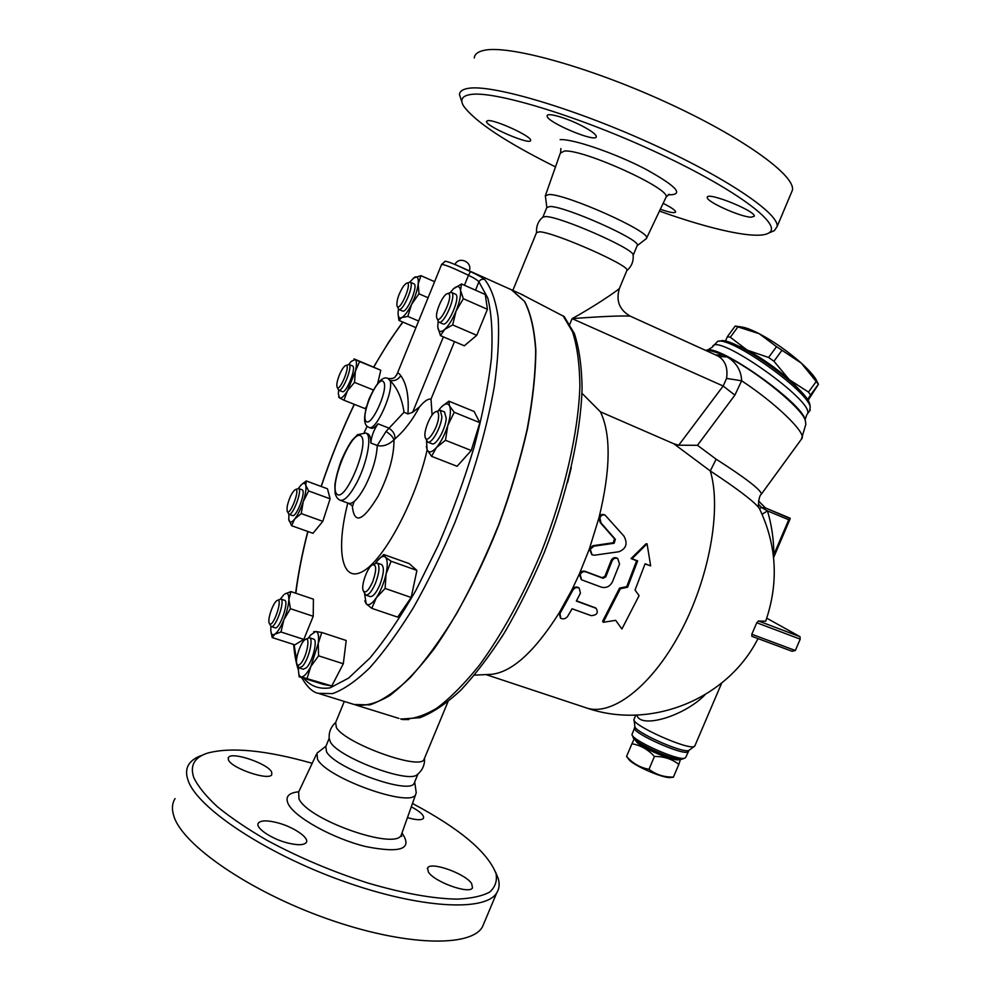 <?xml version="1.0" encoding="UTF-8"?>
<svg xmlns="http://www.w3.org/2000/svg" width="991" height="991" viewBox="0 0 991 991"><rect width="100%" height="100%" fill="white"/><g stroke="black" fill="none" stroke-linecap="round" stroke-linejoin="round"><path stroke-width="1.49" d="M424.47 758.375L424.024 759.478C419.924 770.515 345.079 743.411 336.383 727.543L335.627 722.6L344.298 701.442M417.731 774.244L416.753 774.987C406.917 783.274 338.265 757.211 330.424 742.086L329.21 738.456C328.715 732.176 330.87 726.849 335.689 722.451M412.467 803.49C459.638 828.538 487.485 851.901 496.045 873.591C497.333 880.962 495.215 887.118 489.715 892.049C482.183 896.137 471.295 898.49 457.049 899.134C432.856 898.701 403.213 893.349 368.132 883.105C332.394 871.646 298.7 857.388 267.075 840.343C247.614 829.058 231.101 817.897 217.524 806.86C205.967 796.194 198.076 786.482 193.852 777.737C189.702 765.647 194.248 757.446 207.491 753.123C231.114 746.805 266.022 750.199 312.202 763.293M202.474 755.142C196.094 757.223 191.585 760.27 188.934 764.259C186.085 768.644 185.812 774.082 188.141 780.536C197.184 807.727 264.783 853.177 342.539 880.949C420.271 908.896 485.887 911.856 496.788 892.78C499.315 888.741 499.798 884.022 498.238 878.621L495.599 872.191M287.316 842.895C271.001 838.758 254.699 827.485 258.378 823.075C260.893 820.263 267.31 820.164 277.604 822.79C293.609 826.928 309.787 837.965 306.231 842.511C303.853 845.298 297.548 845.422 287.316 842.895M471.642 883.563L472.509 887.849C469.697 894.675 433.959 881.829 428.31 871.907L427.641 867.905C430.726 861.241 465.324 873.591 471.642 883.563M411.29 806.823C420.345 811.654 424.396 815.494 423.442 818.318C421.77 820.263 416.926 820.164 408.911 818.021L407.462 817.587M228.413 759.812L228.413 757.533C231.349 751.153 268.227 763.652 271.683 772.138L271.794 774.628C269.18 781.143 231.188 768.236 228.413 759.812M496.776 892.792L482.406 926.944C470.849 947.582 404.65 946.281 326.931 918.694C249.199 891.293 182.183 844.728 173.809 815.977C171.641 809.152 172.062 803.354 175.073 798.585M414.696 781.936L416.232 792.676L415.712 794.386C411.389 808.297 326.634 778.195 317.504 759.217L316.971 753.185L325.94 746.211M414.622 782.134L414.139 783.311C409.754 795.104 334.871 768.273 326.485 751.686L325.841 746.471L329.198 738.283M626.77 270.692L626.981 270.196C629.483 265.402 554.972 232.526 539.723 231.795L536.54 232.588L512.842 290.4M633.187 255.418L633.1 254.687C632.518 248.246 560.807 216.794 545.967 216.558L542.795 217.14C538.237 221.08 536.156 226.134 536.577 232.303M771.06 232.055L774.33 230.692L777.105 226.592C779.545 213.808 725.846 177.129 647.928 142.097C570.11 106.991 490.359 84.012 467.95 88.41C462.475 89.351 459.651 91.42 459.477 94.603L461.447 100.673M555.48 166.897C506.116 142.27 475.531 122.054 463.714 106.223C459.799 99.856 461.955 95.978 470.18 94.579C493.345 90.156 580.553 116.604 659.449 153.704C738.481 190.718 783.249 225.428 768.781 232.996C757.719 239.946 712.294 230.036 659.461 211.083M581.444 125.609C591.045 130.614 596 134.281 596.309 136.597C596.867 143.398 545.756 121.843 547.156 115.86C546.722 112.218 566.096 117.669 581.444 125.609M751.128 217.215C740.388 217.004 705.914 201.47 707.289 197.42C706.447 191.189 756.083 211.046 754.287 216.249L751.128 217.215M663.128 203.353C671.217 207.379 675.379 210.253 675.651 211.95C674.871 213.424 669.767 212.52 660.328 209.25M487.758 120.629C494.67 119.304 532.204 136.609 530.606 140.35C531.213 145.863 485.305 126.179 486.482 121.422L487.758 120.629M791.115 193.307L792.428 190.173C795.624 175.58 742.606 136.993 664.688 101.565C586.858 66.038 506.426 44.335 483.274 50.529C477.612 51.879 474.615 54.369 474.268 57.998M645.859 238.992L646.64 238.026C650.443 231.56 566.456 194.001 548.964 194.484L545.285 195.896M415.935 327.637L398.927 320.403L398.134 314.506M413.247 278.149L420.94 275.659L418.202 283.909L418.97 293.794L411.599 304.361L407.809 316.402L401.578 317.665C404.563 316.092 407.908 311.657 411.599 304.361C415.217 296.854 417.409 290.029 418.202 283.909C418.697 278.174 417.521 275.944 414.647 277.195L409.766 282.026M434.603 281.692L420.94 275.659M301.611 677.571C307.111 686.998 312.661 692.251 318.26 693.353L332.58 693.601C343.691 689.649 356.079 681.052 369.754 667.798C383.951 651.892 398.469 631.886 413.334 607.793C428.062 581.717 441.899 553.362 454.857 522.715C473.512 474.924 486.655 429.586 494.286 386.688C498.015 360.117 499.315 337.089 498.176 317.615C495.711 300.546 491.226 287.861 484.735 279.561C482.444 277.567 477.674 274.916 470.428 271.596L455.253 264.547M511.406 289.768L524.462 301.375C530.544 313.106 534.273 329.371 535.66 350.182C535.512 373.409 532.65 399.856 527.088 429.549C519.978 460.493 510.538 492.155 498.77 524.524C485.912 556.434 471.84 586.177 456.554 613.726C440.97 639.257 425.56 660.502 410.311 677.472C395.558 691.594 382.092 700.724 369.916 704.886L354.159 704.502L319.573 693.75M352.573 506.252L354.084 501.545M484.735 279.561C482.245 278.744 480.313 279.499 478.913 281.84L487.77 297.981C491.635 313.466 492.861 333.558 491.437 358.246C488.377 385.239 482.592 414.907 474.07 447.263C464.085 480.35 452.156 513.053 438.27 545.347L416.009 590.165C400.401 617.282 385.004 639.951 369.804 658.173L348.572 678.117L330.065 687.853C319.288 689.426 310.542 686.23 303.803 678.253M637.102 245.793L637.349 245.211C640.186 239.599 565.688 206.425 550.104 206.475L546.797 207.565L542.944 216.967M670.548 777.514L670.201 777.539C663.437 778.344 636.532 766.947 629.558 760.332L626.56 756.443C632.766 763.454 640.248 767.74 648.994 769.276C656.017 774.689 664.156 777.278 673.422 777.068L673.162 777.316M680.495 759.267L678.835 764.395C671.96 758.995 663.821 756.356 654.432 756.492C648.027 749.431 640.52 745.195 631.924 743.795L634.215 738.902M634.934 739.559L637.102 742.544C645.389 750.1 678.302 762.983 679.591 759.205M631.924 743.795L626.56 756.443M654.432 756.492L648.994 769.276M678.835 764.395L673.422 777.068M639.802 743.126L640.359 743.609C646.045 748.713 666.993 757.793 673.657 758.028M776.523 346.652L759.217 333.707C773.959 341.561 787.994 351.371 801.31 363.14L776.523 346.652L768.582 357.491L773.946 361.244L789.245 379.64L808.495 392.102L810.576 394.975L807.504 399.732M807.987 400.488L818.442 384.273L801.31 363.14C808.371 369.556 813.277 374.982 816.027 379.442L817.55 382.489M735.607 326.113L741.367 326.943C745.628 327.513 751.574 329.768 759.217 333.707L735.186 326.051L727.419 336.63L730.317 337.262L747.177 350.12L768.582 357.491M802.19 392.981L789.245 379.64C775.866 367.934 761.844 358.098 747.177 350.12L734.727 344.496M725.35 341.288L727.419 336.63M773.946 361.244L781.887 350.405M808.495 392.102L816.311 381.386M810.576 394.975L818.368 384.297M800.431 391.086C788.551 376.382 754.758 352.102 737.093 345.549M730.317 337.262L738.109 326.634M567.521 482.704L571.274 467.628M438.579 417.174C437.836 428.496 426.514 445.108 425.127 437.056C423.454 431.506 430.168 414.672 435.123 412.033C437.712 410.683 438.864 412.392 438.579 417.174M425.523 438.121L427.616 442.023C431.481 444.501 441.218 427.319 441.899 416.691L440.314 410.274L435.867 411.674M444.513 411.971L446.247 418.437C445.591 429.066 435.842 446.21 431.952 443.733L427.74 442.073M501.619 637.324L506.822 628.74M372.715 581.754C368.318 591.181 365.097 594.018 363.04 590.24C361.182 584.826 367.339 567.781 372.133 564.981C376.63 563.941 376.828 569.54 372.715 581.754M363.474 591.268L365.679 595.034C368.59 595.405 371.873 591.429 375.527 583.117C379.466 572.29 380.024 565.588 377.212 563.012L372.864 564.585M381.461 564.523L381.572 564.56C384.409 567.137 383.864 573.839 379.937 584.653C376.283 592.94 372.988 596.904 370.064 596.545L365.79 595.071M300.57 663.697C298.737 665.618 297.486 665.63 296.829 663.747C295.008 659.003 300.793 642.118 305.079 639.616C310.976 634.958 306.851 657.33 300.57 663.697M297.189 664.54L299.208 667.922L302.391 666.299C308.436 660.254 313.825 638.477 309.514 637.758L305.649 639.306M313.565 639.071L313.651 639.108C318 639.839 312.636 661.592 306.566 667.624L303.37 669.235L299.294 667.946M269.391 623.525L269.118 622.918C267.496 618.842 273.169 602.677 276.935 600.62C283.946 595.987 273.107 628.975 269.391 623.525L271.138 626.535C275.51 628.926 285.643 600.001 280.787 599.022L277.369 600.385M284.541 600.273L284.603 600.298C289.496 601.289 279.4 630.189 274.978 627.786L271.212 626.56M287.13 506.735C288.901 498.733 291.49 493.097 294.909 489.851C301.574 485.962 289.483 518.429 287.08 510.873L287.13 506.735M287.303 511.381L288.864 514.255C292.741 516.571 302.837 489.48 298.464 488.476L295.281 489.678M302.02 489.777L302.082 489.802C306.479 490.818 296.408 517.884 292.494 515.555L288.926 514.279M339.318 375.155C341.4 370.188 343.394 367.042 345.289 365.729C352.102 362.012 339.182 394.43 336.952 386.676C336.506 384.223 337.299 380.383 339.318 375.155M337.163 387.208L338.662 390.157C342.502 392.647 353.267 365.642 348.894 364.465L345.661 365.555M352.424 365.89L352.474 365.914C356.884 367.116 346.132 394.096 342.254 391.594L338.724 390.181M403.548 286.027L406.137 283.438C413.99 279.351 399.262 314.457 396.895 305.476C396.673 299.852 398.89 293.373 403.548 286.027M397.131 306.132L398.704 309.378C402.978 312.276 415.006 283.637 410.138 282.125L406.583 283.228M413.817 283.736L413.879 283.773C418.784 285.297 406.768 313.899 402.457 310.988L398.766 309.415M426.526 440.859L427.059 449.629L426.353 446.433M436.424 447.548L431.568 456.331L427.059 449.629C428.806 453.209 431.927 452.515 436.424 447.548C441.007 442.011 444.81 434.64 447.808 425.436L445.479 440.264L436.424 447.548M439.992 408.552L438.604 410.324M441.924 406.496L448.886 401.182L449.505 405.864L454.237 412.281L447.808 425.436C450.546 416.307 451.116 409.779 449.505 405.864C447.647 402.581 444.513 403.436 440.115 408.403M364.601 594.005L366.212 603.853L364.787 600.843M376.357 597.734L371.798 608.338L366.212 603.853C368.615 606.021 371.997 603.977 376.357 597.734C380.705 590.97 383.938 583.08 386.044 574.062L385.115 588.443L376.357 597.734M377.298 560.869L383.74 554.526L385.338 557.128C383.306 555.505 380.556 556.818 377.088 561.079L375.601 563.111M391.086 561.228L386.044 574.062C387.853 565.254 387.617 559.605 385.338 557.128L391.086 561.228L416.914 570.407L411.178 597.486L385.115 588.443M313.627 631.787L315.733 631.502L310.505 635.132L308.647 637.721M298.576 667.476L298.477 670.312C298.551 674.301 299.443 676.494 301.165 676.89L299.171 676.803L298.749 673.36M321.778 632.481L318.235 643.456C319.139 635.987 318.309 631.998 315.733 631.502L321.778 632.481L346.206 640.496L343.307 663.772L331.787 685.958L301.165 676.89C303.853 677.064 307.086 673.57 310.877 666.423L307.123 678.216M318.594 655.819L310.877 666.423L318.235 643.456L318.594 655.819L343.307 663.772M290.896 591.59L288.852 599.493C288.889 594.117 287.501 592.296 284.702 594.03L290.896 591.59L313.416 599.171L313.218 616.278L303.803 639.406L294.835 644.856L272.24 637.585L270.939 631.663M283.661 594.897L280.503 598.96M270.939 626.448L270.791 629.842C270.977 634.19 272.302 635.652 274.767 634.215L272.24 637.585M290.425 608.709L283.872 619.759C286.907 612.054 288.567 605.29 288.852 599.493L290.425 608.709L313.218 616.278M280.973 631.998L274.767 634.215C277.691 632.122 280.726 627.303 283.872 619.759L280.973 631.998L303.803 639.406M308.647 490.941L303.234 501.632C305.575 494.224 306.417 488.786 305.761 485.293L308.647 490.941L330.114 498.807L322.806 521.34L312.983 533.319L291.589 525.713L288.715 519.234M301.673 484.463L306.269 480.957L305.761 485.293C305.005 482.592 303.333 482.629 300.731 485.392L298.415 488.464M301.239 513.586L294.674 519.073C297.87 514.874 300.719 509.064 303.234 501.632L301.239 513.586L322.806 521.34M288.876 514.267L288.827 519.903C289.62 523.075 291.577 522.802 294.674 519.073L291.589 525.713M354.53 382.402L347.519 390.665L355.373 371.253L354.53 382.402L373.31 389.959M359.584 361.554L380.792 370.225L354.022 358.878L359.584 361.554L355.373 371.253C356.909 364.552 356.822 360.637 355.1 359.522L351.186 361.442L348.82 364.428M343.939 400.228L339.579 397.936C341.412 398.754 344.063 396.326 347.519 390.665L343.939 400.228L365.221 408.651L366.472 406.583M338.649 390.157L338.327 393.749L339.579 397.936L338.612 397.019M398.444 309.217L398.097 312.537C397.986 316.909 399.15 318.619 401.578 317.665L398.927 320.403M448.886 401.182L474.119 411.476L479.855 422.674L454.237 412.281M479.855 422.674L471.245 450.484L445.479 440.264M471.245 450.484L457.099 466.29L431.568 456.331M411.178 597.486L397.701 617.145L371.798 608.338M331.787 685.958L323.5 684.434L299.171 676.803M330.114 498.807L327.464 488.786L306.269 480.957M380.792 370.225L377.72 383.319M428.075 297.758L418.97 293.794M418.623 321.034L407.809 316.402M383.74 554.526L409.172 563.594L416.914 570.407M448.242 293.534C454.547 294.971 438.778 327.724 436.697 317.591C435.222 312.537 442.209 296.061 446.755 293.869L448.242 293.534M437.006 318.458L438.79 322.112C443.906 325.494 457.185 294.265 451.413 292.395L447.362 293.596M455.179 294.067L455.451 294.166C461.273 296.074 448.006 327.253 442.841 323.846L438.889 322.149M440.475 335.639L437.836 327.265C438.456 331.96 440.71 332.703 444.612 329.495L440.475 335.639L464.308 345.797L476.77 335.305L452.664 324.924L444.612 329.495C448.663 325.717 452.491 319.548 456.095 310.988L452.664 324.924M460.53 290.45L463.354 298.712L456.095 310.988C459.49 302.379 460.976 295.529 460.53 290.45C459.787 285.904 457.446 285.346 453.519 288.765L461.533 283.971L460.53 290.45M438.121 321.48L437.787 326.497M453.519 288.765L450.397 292.283M463.354 298.712L487.411 309.303L485.28 294.513L461.533 283.971M487.411 309.303L476.77 335.305M470.428 271.596L468.483 275.312C473.896 277.864 477.377 280.044 478.913 281.84L475.507 290.165M397.156 373.88L441.503 264.708C442.704 263.705 451.698 267.236 468.483 275.312L464.432 285.259M404.031 412.206L407.933 413.99C409.097 396.697 406.719 383.926 400.785 375.676C397.973 379.801 394.344 381.362 389.872 380.371C397.242 387.766 401.95 398.382 404.031 412.206L386.019 431.469C390.355 434.194 393.006 437.006 393.972 439.917L394.988 438.852C404.39 430.676 412.541 420.048 419.428 406.967C424.346 401.12 428.211 398.506 431.011 399.15L432.101 415.068M427.158 449.852C415.551 501.285 383.529 560.671 362.545 571.572C341.375 583.303 335.838 549.373 347.816 503.044M511.591 289.843L524.623 301.413C530.705 313.082 534.446 329.272 535.846 349.972C535.735 373.074 532.935 399.398 527.447 428.954C520.399 459.762 511.046 491.313 499.365 523.582C480.524 571.473 457.644 615.225 434.182 648.82C418.623 669.16 403.832 684.731 389.81 695.533C376.555 703.424 364.936 706.509 354.951 704.762M400.785 375.676C399.138 373.211 397.911 372.641 397.106 373.954L396.635 375.131M407.933 413.99L412.628 412.306L419.428 406.967M397.106 373.954L395.31 376.704C394.158 378.351 391.693 378.934 387.915 378.438L389.872 380.371C394.703 389.76 375.899 432.076 369.036 427.394C363.09 425.486 363.115 415.985 369.086 398.902C376.568 382.637 382.836 375.812 387.915 378.438M369.185 427.443L371.018 428.162C372.752 428.83 375.094 427.381 378.029 423.814L388.645 428.001C393.105 430.825 395.211 434.442 394.988 438.852M386.019 431.469L377.274 445.504C382.799 446.842 388.373 444.971 393.972 439.917C394.121 455.872 388.906 474.516 378.327 495.834C362.793 521.576 354.109 524.858 352.276 505.683M367.661 433.761L367.847 433.835C369.866 434.776 370.845 437.836 370.795 443.002C371.452 436.151 373.855 429.76 378.029 423.814M367.141 426.167L364.155 432.621M615.671 620.341L603.234 622.298L620.403 588.716L627.588 587.229L637.659 560.906L632.047 558.763L647.061 543.774L650.666 565.886L645.104 563.755L635.045 590.017L639.071 595.665L621.902 629.012L615.671 620.341M620.403 588.716L619.561 588.084L602.664 621.159L603.234 622.298M650.666 565.886L645.042 563.941M619.561 588.084L626.721 586.647L636.643 560.72L631.044 558.59L645.959 543.873L647.061 543.774M631.044 558.59L632.047 558.763M636.643 560.72L637.659 560.906M626.721 586.647L627.588 587.229M580.429 593.175L579.19 588.072C576.589 586.994 574.446 587.75 572.748 590.363L559.989 613.565L560.757 618.273C563.445 619.437 565.737 618.78 567.657 616.315L572.104 608.771L591.144 615.634C597.003 615.225 598.651 612.785 596.062 608.288L576.353 601.054L580.429 593.175M576.477 600.819L595.492 607.892M560.448 618.037L559.147 612.946L571.918 589.806C573.616 587.192 575.759 586.424 578.36 587.514L578.657 587.725M580.181 574.557L581.593 579.797L601.277 587.143C606.12 588.369 609.849 586.585 612.475 581.791L619.536 564.04L617.715 558.54C615.213 557.599 613.305 558.478 611.98 561.166L605.774 576.898L602.999 578.261L585.817 571.844C583.377 571.237 581.506 572.141 580.181 574.557M581.296 579.611L579.351 574.012C580.676 571.596 582.559 570.705 584.987 571.312L602.156 577.716L604.919 576.366L611.113 560.646C612.438 557.958 614.346 557.078 616.848 558.02L617.108 558.168M594.377 555.208L619.053 551.714C626.312 548.63 627.922 543.402 623.872 536.02L605.154 515.184C602.627 514.379 600.893 515.332 599.927 518.07L601.004 522.926L615.361 539.315L614.147 543.254L593.782 546.214L590.264 549.262L592.061 554.799L594.377 555.208M591.776 554.613L589.422 548.754L592.928 545.707L613.256 542.746L614.47 538.819L600.112 522.43L599.035 517.575C599.989 514.849 601.723 513.883 604.237 514.701L604.46 514.825M572.748 590.363L571.918 589.806L579.351 574.012L589.422 548.754L599.035 517.575C610.654 469.623 611.125 434.368 600.435 411.822L581.94 393.266M489.876 674.4L491.474 674.326C512.062 672.121 534.62 651.657 559.147 612.946L559.989 613.565M761.175 494.398L761.509 493.927C760.308 489.381 745.195 477.798 716.146 459.18L697.478 445.293L678.699 445.219L673.756 443.745L710.287 470.948C737.341 488.786 753.655 501.186 759.23 508.148L760.085 509.882M673.756 443.745L600.435 411.822M520.56 293.869L564.213 316.6L574.384 333.558C579.227 348.411 581.779 366.732 582.076 388.509C580.726 434.541 567.063 494.682 544.158 552.805C532.056 581.42 518.85 608.003 504.555 632.568C489.963 655.41 475.346 674.648 460.691 690.306C446.346 703.622 432.745 712.752 419.924 717.695L401.739 719.02C400.042 718.723 400.314 718.909 402.569 719.553L401.244 719.144M408.75 719.565L402.569 719.553M619.412 288.431L619.387 288.517C616.563 291.156 594.575 306.368 572.104 318.619C601.896 316.426 621.258 315.596 630.202 316.129L630.326 316.179M715.96 355.088L718.624 356.413C725.4 360.873 728.051 368.206 726.552 378.401L723.17 386.019L678.699 445.219M716.01 355.112L630.202 316.129C619.375 309.923 615.77 300.719 619.387 288.517L626.981 270.196M636.866 715.056C640.297 729.326 684.632 716.059 705.047 694.741M756.752 622.744L800.208 639.145L795.327 650.492L792.094 651.285L751.847 636.296L751.835 634.265L756.752 622.744L758.487 620.985L765.671 621.246L765.981 620.391M635.813 715.093L633.98 719.392C631.056 724.817 688.993 750.782 694.381 746.384L694.964 745.641M758.524 501.074L765.51 507.974L761.546 507.516L758.4 504.035M759.527 508.606L761.546 507.516L767.48 510.922L788.737 519.742L773.847 554.626C773.81 539.562 771.679 524.995 767.48 510.922L762.091 514.218M773.265 554.7L773.401 555.802M773.599 557.586L790.236 518.603L764.817 507.665M697.478 445.293L734.876 395.136L741.64 380.792C775.433 402.928 805.956 432.46 801.992 438.406L761.509 493.927C758.288 496.157 757.855 508.804 759.23 508.148C776.82 544.926 778.963 582.621 765.671 621.246M716.146 459.18L710.287 470.948C721.782 508.656 709.432 578.397 680.037 632.976C650.703 687.704 610.654 717.112 585.669 707.661L485.974 674.586M790.236 518.603L788.737 519.742M800.208 639.145L799.997 636.68L766.749 618.186M685.722 757.297L684.731 758.177C678.178 761.1 631.515 740.116 631.973 734.492L634.562 728.013M632.283 735.26L633.014 737.007C632.63 742.296 676.085 761.856 682.229 759.106L682.613 758.97M734.876 395.136L723.17 386.019L572.104 318.619L569.813 324.168M718.624 356.413L727.32 356.971C736.437 362.656 741.218 370.597 741.64 380.792L726.552 378.401M706.831 350.133C719.218 344.36 801.855 402.668 805.15 419.651L805.299 420.494C802.66 408.738 757.099 371.439 727.32 356.971L723.306 355.026L715.886 355.051M706.063 350.232C709.283 349.65 715.031 351.248 723.306 355.026L715.564 354.914M722.204 354.58C713.285 351.223 707.735 349.798 705.542 350.331L705.493 350.331M713.148 346.119L717.645 341.387C729.909 335.875 806.959 390.12 810.192 406.694L809.734 410.72M810.068 406L809.721 404.018C806.563 387.939 732.337 335.689 720.383 341.003L718.537 341.263M298.749 791.784C288.492 792.812 284.987 796.851 288.22 803.899C294.624 817.29 332.914 838.547 365.852 846.587C400.996 853.499 413.036 848.977 401.974 833.035M401.38 834.707L401.714 836.441L401.33 834.831C396.326 850.835 307.792 819.966 298.96 798.783L298.663 791.97L316.34 754.523M668.157 194.818C684.719 195.116 677.039 186.469 645.091 168.879C614.37 152.936 572.649 138.703 560.138 139.644M545.545 195.165L560.324 153.134L564.375 151.053C583.228 148.935 670.895 188.798 666.113 197.098L665.704 197.965M298.588 667.401L297.833 665.085M296.557 660.303L294.116 644.633M295.851 593.25C298.291 573.863 302.317 553.288 307.916 531.523M321.245 486.494C330.734 458.139 341.771 430.763 354.369 404.353M373.83 366.992C383.356 350.219 393.055 335.268 402.953 322.112M431.011 399.15L454.497 341.61M443.386 336.878L412.628 412.306M370.795 443.002L377.274 445.504C376.63 457.706 372.604 471.27 365.171 486.197C358.383 498.646 352.846 504.357 348.584 503.329L340.347 500.294M382.91 381.114L384.05 382.551C387.915 391.854 370.485 428.558 365.84 421.039C360.947 414.411 376.605 377.695 382.91 381.114M360.712 435.805C370.473 441.751 345.772 502.511 337.002 494.236C328.232 486.891 351.471 429.537 360.712 435.805M367.847 433.835L365.877 433.067L357.602 434.64L352.028 440.376C348.473 445.38 344.781 452.354 340.966 461.298C337.683 470.799 335.652 478.715 334.884 485.057L335.107 493.245C335.999 496.813 337.683 499.142 340.161 500.232C344.36 501.235 349.835 495.488 356.611 483.001C367.017 463.54 372.232 436.09 366.298 433.302L365.716 433.005M595.405 607.979L594.55 607.384M611.98 561.166L611.113 560.646M605.774 576.898L604.919 576.366M602.999 578.261L602.156 577.716M585.817 571.844L584.987 571.312M593.782 546.214L592.928 545.707M614.147 543.254L613.256 542.746M615.361 539.315L614.47 538.819M601.004 522.926L600.112 522.43M563.086 315.807L572.563 331.849C577.196 346.28 579.636 364.354 579.884 386.094C578.434 432.175 564.635 492.923 541.507 551.665C522.975 595.975 502.35 633.72 479.632 664.899C464.841 683.394 450.595 697.8 436.932 708.094C423.863 715.923 412.132 719.565 401.739 719.02M790.1 518.182L765.51 507.974L758.536 500.988M799.997 636.68L758.487 620.985M795.327 650.492L751.835 634.265M634.897 726.589L634.723 727.617C629.186 731.804 685.636 757.149 688.175 751.55L688.336 751.166M689.364 750.051L689.03 750.286C684.087 754.312 632.258 731.048 634.835 726.019L634.067 720.036M801.36 439.286L805.844 424.371L805.299 420.494L805.671 422.55M806.761 414.771L805.15 419.651L805.522 421.584M810.328 409.89L807.368 413.953C816.138 402.309 715.068 331.081 712.541 346.949L707.735 350.009M424.52 758.276C424.904 765.126 422.315 770.688 416.753 774.987M496.045 873.591L498.238 878.621M415.7 794.398L401.33 834.831M258.019 823.955L258.378 823.075M427.344 868.636L427.641 867.905M228.141 758.177L228.413 757.533M417.979 774.033L414.139 783.311M626.919 270.518C631.713 266.368 633.769 261.091 633.1 254.687M768.781 232.996L774.33 230.692M792.428 190.173L777.105 226.592M646.64 238.026L666.113 197.098L669.148 194.248M560.881 148.551L560.658 152.193M512.768 290.375L459.068 266.269C448.96 261.847 444.154 260.373 444.662 261.822L441.614 264.424M298.477 670.114C296.235 664.02 294.624 655.472 293.621 644.472M295.628 593.175C298.13 573.739 302.181 553.164 307.78 531.473M321.121 486.445C330.61 458.102 341.647 430.713 354.245 404.303M373.681 366.93L388.819 341.945L402.693 322.001M637.225 245.644L646.491 238.509M546.834 207.305L545.446 196.503M637.349 245.211L633.224 255.158M670.201 777.539L673.199 777.316M816.027 379.442L818.442 384.273M444.637 412.021L440.314 410.274M381.572 564.56L377.212 563.012M313.651 639.108L309.514 637.758M284.603 600.298L280.787 599.022M302.082 489.802L298.464 488.476M352.474 365.914L348.894 364.465M413.879 283.773L410.138 282.125M455.451 294.166L451.413 292.395M469.276 270.853C472.831 262.07 458.932 255.814 454.993 264.436M352.697 506.042L348.795 503.403M596.062 608.288L595.207 607.694M579.19 588.072L578.36 587.514M617.715 558.54L616.848 558.02M605.154 515.184L604.237 514.701M491.474 674.326L474.503 675.131M447.932 701.851L424.024 759.478M694.778 746.074L721.708 683.034M790.112 518.194L765.51 507.962M792.094 651.285L751.847 636.296M685.549 757.706L689.03 750.286L694.381 746.384M682.229 759.106L684.731 758.177M586.883 708.057C650.653 730.119 727.295 699.46 758.004 638.588M809.721 404.018L810.192 406.694M523.211 295.058L512.954 290.462M398.853 718.401L355.757 704.997"/></g></svg>
